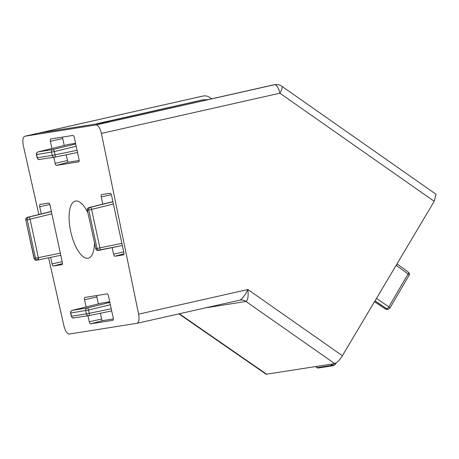 <?xml version="1.0" encoding="UTF-8"?>
<svg xmlns="http://www.w3.org/2000/svg" width="459" height="459" viewBox="0 0 459 459"><rect width="100%" height="100%" fill="white"/><g stroke="black" fill="none" stroke-linecap="round" stroke-linejoin="round"><path stroke-width="0.69" d="M375.055 300.806L386.903 308.838A2.255 2.077 81 0 0 388.325 309.159L387.063 309.36A2.255 2.077 -99 0 1 386.375 309.343A2.255 0.82 101.5 0 1 386.26 309.343L385.468 309.01A2.255 0.62 -56.4 0 0 385.64 309.039L374.544 301.666M38.051 151.906A2.255 0.901 76.2 0 1 38.091 151.895L38.091 151.895A2.255 0.901 76.2 0 1 38.12 151.889A2.255 2.077 81 0 0 36.6 154.54L54.386 151.579L76.188 146.243M27.408 217.337A2.255 0.901 76.2 0 1 27.448 217.325L27.448 217.325A2.255 0.901 76.2 0 1 27.477 217.319L51.351 211.438L27.448 217.325C26.197 217.956 25.635 218.57 25.761 219.167L25.928 219.092A2.255 2.077 -99 0 1 27.477 217.319L28.739 217.118A2.255 0.826 76.2 0 1 30.064 219.178L27.219 219.769L35.509 258.228L38.361 257.642A2.255 0.826 78.4 0 1 38.378 257.74A2.255 0.826 78.4 0 1 37.994 259.978L37.994 259.978A2.255 0.826 78.4 0 1 37.982 259.978L60.806 255.29L38.005 259.972M72.218 310.37A2.255 0.901 76.2 0 1 72.258 310.359L72.258 310.359A2.255 0.901 76.2 0 1 72.287 310.353A2.255 2.077 81 0 0 70.772 313.004L88.553 310.043L110.355 304.707M88.948 207.554A2.255 0.901 76.2 0 1 88.989 207.543L88.989 207.543A2.255 0.901 76.2 0 1 89.017 207.537L112.891 201.662L88.989 207.543C87.738 208.179 87.176 208.793 87.302 209.39L87.468 209.31A2.255 2.077 -99 0 1 89.017 207.537L90.28 207.336A2.255 0.826 76.2 0 1 91.605 209.402L88.759 209.987L97.05 248.451L99.901 247.866A2.255 0.826 78.4 0 1 99.534 250.201L99.534 250.201A2.255 0.826 78.4 0 1 99.523 250.201A2.255 2.077 81 0 1 97.05 248.451L95.793 248.652L87.325 210.205L95.793 248.652A2.255 2.077 -99 0 0 97.48 250.402A2.255 0.82 101.5 0 1 97.371 250.402A2.255 0.82 101.5 0 1 97.233 250.333M87.898 212.878A29.278 11.228 -102.7 0 0 75.626 201.019A29.278 11.228 -102.7 0 0 75.351 201.071A29.278 11.228 -102.7 0 0 70.761 231.749A29.278 11.228 -102.7 0 0 87.962 258.245A29.278 11.228 -102.7 0 0 88.231 258.193A29.278 11.228 -102.7 0 0 94.479 243.396M97.515 123.752L203.113 99.787A9.008 8.314 81 0 0 202.626 99.878L94.99 124.154M202.626 99.878L208.248 99.592M178.89 313.864L266.134 374.257L334.691 363.608C336.981 362.839 339.551 360.212 342.397 355.731L434.214 201.312L436.05 194.283L281.671 86.137A9.008 2.674 125 0 1 279.887 93.2A9.008 3.374 -102.7 0 0 274.602 84.708L96.034 124.934C98.26 125.198 100.051 128.021 101.399 133.408L138.618 314.151C139.484 319.389 138.962 322.436 137.052 323.285L69.246 334.06C67.106 333.854 65.35 331.168 63.973 326.01L48.602 257.797M205.299 307.914L245.961 301.454A9.008 8.314 81 0 0 240.155 300.077L239.667 300.169C241.342 300.031 245.335 295.08 247.906 289.531C248.508 296.56 247.86 300.53 245.961 301.454L334.691 363.608M239.753 300.152L137.052 323.285M51.919 148.492L50.37 141.297A2.255 0.866 77.3 0 1 50.742 138.962L72.97 135.428A2.255 0.866 77.3 0 1 74.301 137.493L79.046 159.502A2.255 0.866 77.3 0 1 78.701 161.832A2.255 0.866 77.3 0 1 78.667 161.838L56.446 165.372A2.255 0.866 77.3 0 1 55.114 163.306L53.823 157.311M41.276 213.917L39.726 206.728A2.255 0.866 77.3 0 1 40.094 204.393A2.255 0.866 77.3 0 1 40.105 204.387L48.654 203.033A2.255 0.866 77.3 0 1 49.979 205.093L62.321 262.318A2.255 0.866 77.3 0 1 61.971 264.648A2.255 0.866 77.3 0 1 61.942 264.654L53.393 266.013A2.255 0.866 77.3 0 1 52.062 263.948L50.645 257.379M86.091 306.956L84.536 299.761A2.255 0.866 77.3 0 1 84.909 297.426L107.142 293.892A2.255 0.866 77.3 0 1 108.467 295.957L113.218 317.967A2.255 0.866 77.3 0 1 112.868 320.296A2.255 0.866 77.3 0 1 112.834 320.307L90.612 323.836A2.255 0.866 77.3 0 1 89.281 321.77L87.99 315.775M102.816 204.14L101.267 196.945A2.255 0.866 77.3 0 1 101.634 194.61L110.194 193.25A2.255 0.866 77.3 0 1 111.52 195.316L123.861 252.542A2.255 0.866 77.3 0 1 123.511 254.871A2.255 0.866 77.3 0 1 123.482 254.877L114.934 256.237A2.255 0.866 77.3 0 1 113.602 254.171L112.185 247.602M38.849 214.514L23.363 145.807C22.376 140.362 22.87 137.178 24.838 136.248L96.034 124.934M281.671 86.137C279.674 84.777 277.483 84.272 275.09 84.617L273.782 84.823A9.008 8.314 81 0 0 273.3 84.915L109.684 121.819L39.594 132.955L201.908 96.258A9.008 8.314 -99 0 1 202.39 96.166L24.757 136.266L201.908 96.258A9.008 3.54 -102.7 0 0 201.822 96.275L201.822 96.275A9.008 3.54 -102.7 0 0 201.736 96.298M211.639 98.823L209.505 97.337A9.008 8.314 -99 0 0 203.698 95.96L202.39 96.166M56.446 165.372L68.517 162.165L79.166 160.472M62.699 137.063A1.779 0.683 -102.7 0 0 62.722 138.526L64.22 145.463M66.228 154.798L67.467 160.535L55.114 163.306M90.612 323.836L102.684 320.629L113.339 318.936M84.536 299.761L96.889 296.99L98.387 303.927M100.401 313.262L101.634 318.999L89.281 321.77M203.211 96.051A9.008 8.314 -99 0 1 203.698 95.96M75.557 143.311L68.184 144.487M68.517 162.165A1.779 0.683 77.3 0 1 67.467 160.535M109.724 301.775L102.351 302.951M96.889 296.99A1.779 0.683 77.3 0 1 96.866 295.527M102.684 320.629A1.779 0.683 77.3 0 1 101.634 318.999M386.375 309.343A2.255 2.077 -99 0 1 385.64 309.039L386.903 308.838A2.255 0.694 -55.9 0 0 388.859 306.819A2.255 0.574 30.3 0 1 389.915 308.069L409.124 275.222A2.255 0.574 -149.7 0 0 408.062 273.971A2.255 0.671 -53.9 0 0 408.504 272.262L397.018 263.873M315.723 366.626L317.261 367.648L332.201 365.272A2.255 0.694 -55.9 0 0 333.854 363.74M317.261 367.648L318.139 368.055L333.618 365.599A2.255 2.077 -99 0 1 332.201 365.272L330.681 364.245M68.242 144.476L38.12 151.889L53.06 149.514A2.255 0.826 76.2 0 1 54.386 151.579L55.086 154.826A2.255 0.826 78.4 0 1 54.719 157.162L54.719 157.162A2.255 0.826 78.4 0 1 54.707 157.167A2.255 2.077 -99 0 1 52.24 155.412L37.127 157.804C38.797 160.564 38.516 159.003 38.883 159.537A2.255 0.82 101.5 0 1 38.74 159.468M36.72 260.178A2.255 2.077 -99 0 1 34.253 258.428L25.784 219.981L34.075 258.446L35.509 258.228A2.255 2.077 81 0 0 37.202 259.978A2.255 0.82 -78.5 0 0 38.378 257.74M111.233 308.775L89.258 313.29A2.255 0.826 78.4 0 1 88.891 315.626L88.891 315.626A2.255 0.826 78.4 0 1 88.874 315.631A2.255 2.077 -99 0 1 86.407 313.876L71.3 316.268C72.964 319.028 72.688 317.467 73.05 318.001A2.255 0.82 101.5 0 1 72.912 317.932M102.409 302.94L72.287 310.353L87.227 307.978A2.255 0.826 76.2 0 1 88.553 310.043L89.258 313.29L86.407 313.876L85.707 310.628A2.255 2.077 -99 0 1 87.227 307.978L109.867 302.435M333.618 365.599L335.213 364.509A2.255 0.574 -149.7 0 0 334.622 363.62M68.213 144.482L38.091 151.895C36.84 152.531 36.278 153.145 36.404 153.742L37.299 157.787A2.255 2.077 81 0 0 39.772 159.537M77.066 150.311L52.24 155.412L51.54 152.164A2.255 2.077 -99 0 1 53.06 149.514L75.701 143.971M102.38 302.946L72.258 310.359C71.013 310.995 70.451 311.609 70.571 312.206L71.472 316.251A2.255 2.077 81 0 0 73.939 318.001M387.063 309.36L386.26 309.343A2.255 0.82 101.5 0 1 386.122 309.274M38.992 159.537A2.255 0.82 101.5 0 1 38.883 159.537L54.719 157.162L77.531 152.474L54.736 157.162M73.159 318.001A2.255 0.82 101.5 0 1 73.05 318.001L88.891 315.626L111.703 310.938L88.903 315.626M98.26 250.402A2.255 2.077 -99 0 1 97.48 250.402M138.618 314.151L247.906 289.531L342.397 355.731M434.214 201.312L279.887 93.2L101.399 133.408M266.886 374.383L179.32 313.767M240.155 300.077L240.155 300.077A9.008 8.314 81 0 0 239.816 300.134M50.37 141.297L62.722 138.526M62.183 261.676L52.062 263.948M39.726 206.728L49.807 204.462M53.393 266.013L62.435 263.609M114.934 256.237L123.976 253.833M123.723 251.899L113.602 254.171M101.267 196.945L111.348 194.685M273.3 84.915L274.602 84.708A9.008 8.314 81 0 1 275.09 84.617M376.472 298.425L388.859 306.819L408.062 273.971L396.174 265.285M51.867 213.842L30.064 219.178L38.361 257.642L60.336 253.127M113.407 204.066L91.605 209.402L99.901 247.866L121.882 243.35M51.379 211.57L28.739 217.118A2.255 2.077 81 0 0 27.219 219.769L25.956 219.964A2.255 2.077 -99 0 1 25.928 219.092M99.546 250.195L122.346 245.513L97.371 250.402C97.004 249.862 97.285 251.429 95.615 248.669M112.92 201.794L90.28 207.336A2.255 2.077 81 0 0 88.759 209.987L87.497 210.188A2.255 2.077 -99 0 1 87.468 209.31M37.202 259.978A2.255 2.077 81 0 0 37.982 259.978L35.831 260.178C35.463 259.645 35.745 261.205 34.075 258.446M385.468 309.01L374.504 301.735M317.548 367.929L315.608 366.643M388.325 309.159L389.915 308.069M408.504 272.262C409.617 273.816 409.818 274.803 409.124 275.222M25.761 219.167L25.784 219.981M87.302 209.39L87.325 210.205M336.103 362.983L335.213 364.509M36.427 154.557L37.127 157.804M70.6 313.021L71.3 316.268"/></g></svg>
